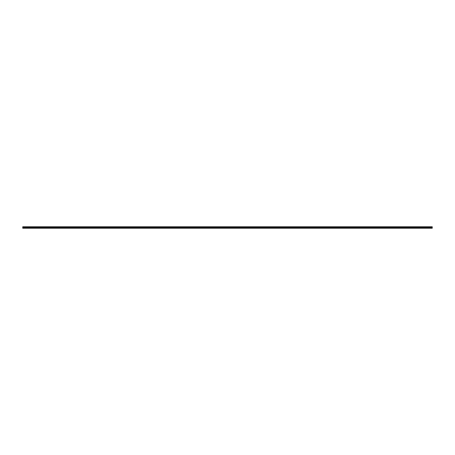 <?xml version="1.0" encoding="UTF-8"?>
<svg xmlns="http://www.w3.org/2000/svg" width="455" height="455" viewBox="0 0 455 455"><rect width="100%" height="100%" fill="white"/><g stroke="black" fill="none" stroke-linecap="round" stroke-linejoin="round"><path stroke-width="0.68" d="M22.75 227.597L432.25 227.403L22.75 227.597L22.75 228.222L22.75 227.597L432.25 227.597L432.25 228.222L432.25 227.597L22.75 227.597M432.25 227.403L22.75 227.403L432.25 227.403L432.25 226.778L432.25 227.403L22.75 227.403L22.75 226.778L22.75 227.403L432.25 227.403M22.75 228.222L432.25 228.222L22.75 228.222M432.25 226.778L22.75 226.778L432.25 226.778"/></g></svg>
